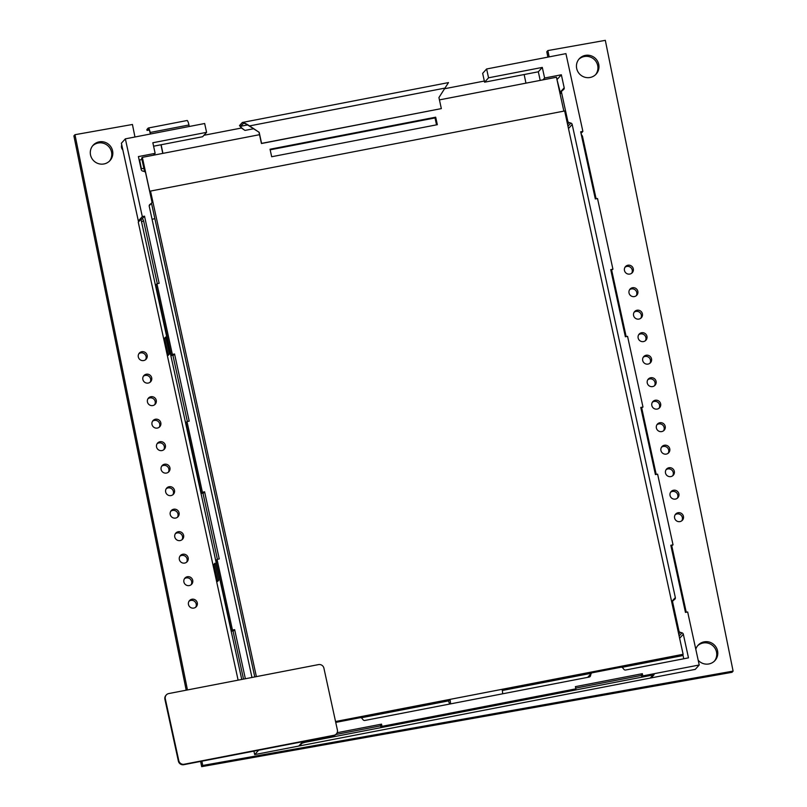 <?xml version="1.0" encoding="UTF-8"?>
<svg xmlns="http://www.w3.org/2000/svg" width="807" height="807" viewBox="0 0 807 807"><rect width="100%" height="100%" fill="white"/><g stroke="black" fill="none" stroke-linecap="round" stroke-linejoin="round"><path stroke-width="1.21" d="M139.54 220.745L138.34 220.977L121.383 143.232L125.357 138.854L204.655 123.511L206.582 132.348L152.836 142.748L155.146 153.35L138.411 156.588L141.245 169.631A1.826 1.775 42.2 0 0 142.567 171.023L144.322 171.508A1.826 1.775 -137.8 0 1 145.633 172.9L151.898 201.629A1.826 1.775 -137.8 0 1 151.272 203.404L149.87 204.494A1.826 1.775 42.2 0 0 149.234 206.269L251.976 677.477M254.679 754.585L258.654 750.207L315.043 739.303L313.994 740.453L301.657 742.843L298.741 746.072L254.679 754.585L253.923 751.125M651.057 677.244L651.199 677.89L695.251 669.376L699.225 664.988L687.665 611.978L685.466 612.402L670.819 545.26L673.028 544.836L657.614 474.163L655.415 474.587L640.768 407.444L642.977 407.021L627.564 336.337L625.364 336.771L610.728 269.629L612.927 269.195L597.513 198.522L595.314 198.946L580.677 131.803L582.876 131.38L565.929 53.635L486.621 68.978L488.548 77.805L542.294 67.415L544.614 78.017L561.349 74.779L564.194 87.822A1.826 1.775 -137.8 0 1 563.568 89.587L562.166 90.687A1.826 1.775 42.2 0 0 561.531 92.452L567.795 121.191A1.826 1.775 42.2 0 0 569.117 122.583L570.862 123.068A1.826 1.775 -137.8 0 1 572.183 124.46L675.338 597.573A1.826 1.775 -137.8 0 1 674.713 599.339L673.31 600.438A1.826 1.775 42.2 0 0 672.675 602.204L678.939 630.943A1.826 1.775 42.2 0 0 680.261 632.335L682.006 632.819A1.826 1.775 -137.8 0 1 683.327 634.211L688.482 657.856L625.687 670.002A1.826 1.775 -137.8 0 1 623.902 669.336L622.772 667.903A1.826 1.775 42.2 0 0 620.976 667.228L592.318 672.776A1.826 1.775 42.2 0 0 590.956 674.057L590.512 675.792A1.826 1.775 -137.8 0 1 589.15 677.073L364.875 720.449A1.826 1.775 42.2 0 1 363.089 719.783L361.95 718.351A1.826 1.775 -137.8 0 0 360.164 717.685L335.742 722.406M486.621 68.978L482.657 73.356L484.583 82.193L538.33 71.793L540.206 80.397M556.901 79.247L560.229 92.2A1.826 1.775 42.2 0 1 560.26 92.744M682.843 654.588L683.761 658.774M141.961 159.514L139.167 160.048M206.582 132.348L202.618 136.726L153.592 146.208M186.992 120.576A5.467 0.968 79.1 0 1 187.103 120.505A5.467 0.968 79.1 0 1 188.949 124.984L189.282 126.487M150.505 133.982L150.183 132.479A5.467 0.968 -100.9 0 0 148.337 128A5.467 0.968 -100.9 0 0 148.216 128.071L146.874 129.564L147.066 130.441L148.407 128.959A4.56 0.807 79.1 0 1 148.508 128.898A4.56 0.807 79.1 0 1 150.041 132.63L150.344 134.023M149.285 130.008L147.066 130.441M153.461 155.206L155.146 153.35M575.865 688.845L574.816 690.005L380.965 727.5L382.014 726.34L575.865 688.845L575.381 686.636L642.352 673.684L642.826 675.893L699.225 664.988M382.014 726.34L381.529 724.141L337.134 732.726M232.456 630.055L217.043 559.382L215.994 560.542L231.407 631.215L232.456 630.055L234.655 629.631L245.368 678.748M217.043 559.382L219.252 558.948L204.605 491.806L203.556 492.966L201.357 493.4L185.943 422.717L186.992 421.557L189.201 421.133L174.564 353.991L173.515 355.151L171.306 355.574L155.902 284.901L156.951 283.741L159.15 283.318L144.514 216.175L141.941 219.01M201.357 493.4L202.406 492.24L204.605 491.806M202.406 492.24L186.992 421.557M171.306 355.574L172.355 354.414L174.564 353.991M172.355 354.414L156.951 283.741M138.34 220.977L142.304 216.599L144.514 216.175M142.304 216.599L125.357 138.854M380.965 727.5L380.48 725.291L381.529 724.141M642.352 673.684L641.303 674.844L641.777 677.053L654.114 674.672L651.199 677.89M231.407 631.215L233.606 630.792L234.655 629.631M215.086 563.629L214.006 564.819L217.537 580.979L218.606 579.799L215.086 563.629M218.132 580.869L217.537 580.979M165.768 337.457L164.699 338.647L168.219 354.818L169.299 353.627L165.768 337.457M168.824 354.697L168.219 354.818M641.777 677.053L642.826 675.893M581.03 133.417L582.876 131.38M610.919 270.537L612.927 269.195M640.97 408.362L642.977 407.021M671.021 546.178L673.028 544.836M484.583 82.193L488.548 77.805M538.33 71.793L542.294 67.415M542.929 79.873L544.614 78.017M557.385 79.157L561.349 74.779M299.619 745.9L685.123 671.333L650.311 678.062L652.722 675.358L650.452 675.499L305.046 742.309L302 743.267L299.619 745.9L299.478 745.254M152.069 219.242L154.873 218.707M581.171 134.073L582.462 136.222L596.111 198.794M611.716 270.385L626.151 336.61M641.767 408.211L656.202 474.435M671.817 546.026L686.253 612.251M241.757 679.454L140.973 219.201L138.259 222.157L238.115 680.15M141.033 219.211L142.728 218.858L143.656 221.098L157.294 283.671M243.522 679.111L233.011 630.903M217.396 559.312L202.96 493.087M187.345 421.486L172.91 355.262M213.845 564.446L214.985 563.185L218.707 580.233L217.557 581.504L213.845 564.446L214.45 564.335M168.249 355.332L164.527 338.284L165.677 337.023L169.389 354.071L168.249 355.332M164.527 338.284L165.132 338.163M641.424 675.409L575.704 688.119M380.601 725.856L335.823 734.521M335.551 721.519L449.993 699.387A4.56 0.807 79.1 0 1 450.477 703.896M502.579 693.818A4.56 0.807 -100.9 0 0 502.095 689.309L683.115 654.295L564.648 110.963L150.516 191.067L256.384 676.619M449.66 704.057A4.56 0.807 79.1 0 1 448.652 700.869L449.993 699.387L502.095 689.309M361.203 717.786L448.652 700.869M683.115 654.295L681.774 655.778L622.015 667.339M502.327 690.489L591.41 673.26M259.521 134.688L142.335 157.355L141.659 158.101L144.604 171.609M149.204 205.724L151.494 203.203L254.78 676.932M436.526 124.853L435.023 117.933L270.163 149.82M435.689 117.186L270.042 149.224L271.677 156.74L437.333 124.692L435.689 117.186L435.023 117.933M439.432 99.886L556.467 77.25L563.851 111.124M142.335 157.355L149.84 191.814L150.516 191.067M524.157 74.537L525.952 83.151M162.923 153.37L161.128 144.756M203.919 135.283L241.454 128.031L239.497 125.579L242.413 122.442M247.588 124.934L240.567 126.296C240.617 127.092 242.09 128.464 244.985 130.411L241.454 128.031M444.707 88.709L484.331 81.053M161.027 144.776A5.467 0.968 -100.9 0 0 161.36 146.662L162.762 153.401M448.45 82.647L438.927 97.566L441.338 108.612L261.579 143.374L259.178 132.328L249.373 126.063C246.327 124.036 244.309 123.098 243.331 123.239L243.563 123.158M448.51 82.586L242.534 122.432M242.261 122.533C243.432 122.351 245.853 123.481 249.514 125.912L259.178 132.328M259.037 132.479L261.448 143.525L441.338 108.612M240.567 126.296L243.724 123.168M549.143 56.883L547.862 50.569L605.321 40.35L733.099 671.111L202.759 765.46L201.891 761.183M187.456 689.955L74.97 134.698L132.429 124.48L134.961 136.998M139.621 159.968L141.396 168.774L143.888 168.33M698.196 660.277A11.399 11.116 42.2 0 0 717.564 650.926A11.399 11.116 42.2 0 0 695.785 649.201M598.754 64.459A11.399 11.116 42.2 0 0 579.265 58.78A11.399 11.116 42.2 0 0 584.793 77.22A11.399 11.116 42.2 0 0 598.754 64.459M112.607 150.949A11.399 11.116 42.2 0 0 93.108 145.26A11.399 11.116 42.2 0 0 98.646 163.7A11.399 11.116 42.2 0 0 112.607 150.949M197.291 602.879A4.56 4.449 -137.8 0 1 191.703 607.974A4.56 4.449 -137.8 0 1 189.494 600.6A4.56 4.449 -137.8 0 1 197.291 602.879M683.448 516.389A4.56 4.449 -137.8 0 1 677.86 521.493A4.56 4.449 -137.8 0 1 675.641 514.109A4.56 4.449 -137.8 0 1 683.448 516.389M192.732 580.374A4.56 4.449 -137.8 0 1 187.143 585.479A4.56 4.449 -137.8 0 1 184.934 578.094A4.56 4.449 -137.8 0 1 192.732 580.374M678.889 493.884A4.56 4.449 -137.8 0 1 673.3 498.988A4.56 4.449 -137.8 0 1 671.081 491.614A4.56 4.449 -137.8 0 1 678.889 493.884M188.172 557.869A4.56 4.449 -137.8 0 1 182.594 562.973A4.56 4.449 -137.8 0 1 180.375 555.599A4.56 4.449 -137.8 0 1 188.172 557.869M674.329 471.389A4.56 4.449 -137.8 0 1 668.741 476.483A4.56 4.449 -137.8 0 1 666.532 469.109A4.56 4.449 -137.8 0 1 674.329 471.389M183.613 535.374A4.56 4.449 -137.8 0 1 178.034 540.468A4.56 4.449 -137.8 0 1 175.815 533.094A4.56 4.449 -137.8 0 1 183.613 535.374M669.77 448.884A4.56 4.449 -137.8 0 1 664.181 453.988A4.56 4.449 -137.8 0 1 661.972 446.604A4.56 4.449 -137.8 0 1 669.77 448.884M179.063 512.869A4.56 4.449 -137.8 0 1 173.475 517.973A4.56 4.449 -137.8 0 1 171.255 510.589A4.56 4.449 -137.8 0 1 179.063 512.869M665.21 426.378A4.56 4.449 -137.8 0 1 659.622 431.483A4.56 4.449 -137.8 0 1 657.412 424.109A4.56 4.449 -137.8 0 1 665.21 426.378M174.504 490.363A4.56 4.449 -137.8 0 1 168.915 495.468A4.56 4.449 -137.8 0 1 166.696 488.094A4.56 4.449 -137.8 0 1 174.504 490.363M660.651 403.883A4.56 4.449 -137.8 0 1 655.062 408.978A4.56 4.449 -137.8 0 1 652.853 401.604A4.56 4.449 -137.8 0 1 660.651 403.883M169.944 467.868A4.56 4.449 -137.8 0 1 164.356 472.963A4.56 4.449 -137.8 0 1 162.146 465.589A4.56 4.449 -137.8 0 1 169.944 467.868M656.091 381.378A4.56 4.449 -137.8 0 1 650.503 386.482A4.56 4.449 -137.8 0 1 648.293 379.098A4.56 4.449 -137.8 0 1 656.091 381.378M165.385 445.363A4.56 4.449 -137.8 0 1 159.796 450.467A4.56 4.449 -137.8 0 1 157.587 443.083A4.56 4.449 -137.8 0 1 165.385 445.363M651.531 358.873A4.56 4.449 -137.8 0 1 645.943 363.977A4.56 4.449 -137.8 0 1 643.734 356.603A4.56 4.449 -137.8 0 1 651.531 358.873M160.825 422.858A4.56 4.449 -137.8 0 1 155.237 427.962A4.56 4.449 -137.8 0 1 153.027 420.588A4.56 4.449 -137.8 0 1 160.825 422.858M646.972 336.378A4.56 4.449 -137.8 0 1 641.383 341.472A4.56 4.449 -137.8 0 1 639.174 334.098A4.56 4.449 -137.8 0 1 646.972 336.378M156.265 400.363A4.56 4.449 -137.8 0 1 150.677 405.457A4.56 4.449 -137.8 0 1 148.468 398.083A4.56 4.449 -137.8 0 1 156.265 400.363M642.412 313.873A4.56 4.449 -137.8 0 1 636.834 318.977A4.56 4.449 -137.8 0 1 634.615 311.593A4.56 4.449 -137.8 0 1 642.412 313.873M151.706 377.858A4.56 4.449 -137.8 0 1 146.117 382.962A4.56 4.449 -137.8 0 1 143.908 375.578A4.56 4.449 -137.8 0 1 151.706 377.858M637.853 291.367A4.56 4.449 -137.8 0 1 632.274 296.472A4.56 4.449 -137.8 0 1 630.055 289.098A4.56 4.449 -137.8 0 1 637.853 291.367M147.146 355.352A4.56 4.449 -137.8 0 1 141.558 360.457A4.56 4.449 -137.8 0 1 139.349 353.083A4.56 4.449 -137.8 0 1 147.146 355.352M633.303 268.872A4.56 4.449 -137.8 0 1 627.715 273.966A4.56 4.449 -137.8 0 1 625.496 266.592A4.56 4.449 -137.8 0 1 633.303 268.872M122.846 149.931A4.56 4.449 -137.8 0 1 121.766 144.967M733.099 671.111L732.03 672.302L201.679 766.65L200.62 761.435M186.195 690.197L73.901 135.889L74.97 134.698M547.872 57.126L546.793 51.759L547.862 50.569M714.407 661.125A11.399 11.116 42.2 0 0 697.551 645.852M595.596 74.658A11.399 11.116 42.2 0 0 578.74 59.385M109.449 161.148A11.399 11.116 42.2 0 0 92.593 145.875M189.009 601.245A4.56 4.449 -137.8 0 1 195.657 607.268M675.166 514.755A4.56 4.449 -137.8 0 1 681.814 520.777M184.45 578.74A4.56 4.449 -137.8 0 1 191.098 584.762M670.607 492.26A4.56 4.449 -137.8 0 1 677.255 498.282M179.89 556.245A4.56 4.449 -137.8 0 1 186.538 562.267M666.047 469.755A4.56 4.449 -137.8 0 1 672.695 475.777M175.331 533.74A4.56 4.449 -137.8 0 1 181.979 539.762M661.488 447.249A4.56 4.449 -137.8 0 1 668.135 453.272M170.781 511.235A4.56 4.449 -137.8 0 1 177.429 517.257M656.928 424.754A4.56 4.449 -137.8 0 1 663.576 430.777M166.222 488.739A4.56 4.449 -137.8 0 1 172.869 494.762M652.369 402.249A4.56 4.449 -137.8 0 1 659.016 408.271M161.662 466.234A4.56 4.449 -137.8 0 1 168.31 472.256M647.809 379.744A4.56 4.449 -137.8 0 1 654.457 385.766M157.103 443.729A4.56 4.449 -137.8 0 1 163.75 449.751M643.25 357.249A4.56 4.449 -137.8 0 1 649.897 363.271M152.543 421.234A4.56 4.449 -137.8 0 1 159.191 427.256M638.69 334.744A4.56 4.449 -137.8 0 1 645.338 340.766M147.984 398.729A4.56 4.449 -137.8 0 1 154.631 404.751M634.131 312.238A4.56 4.449 -137.8 0 1 640.778 318.261M143.424 376.223A4.56 4.449 -137.8 0 1 150.072 382.246M629.571 289.743A4.56 4.449 -137.8 0 1 636.219 295.765M138.865 353.728A4.56 4.449 -137.8 0 1 145.512 359.751M625.022 267.238A4.56 4.449 -137.8 0 1 631.669 273.26M202.759 765.46L201.679 766.65M337.397 730.002A4.56 4.449 -137.8 0 1 333.957 735.278L184.157 764.249A4.56 4.449 -137.8 0 1 178.791 760.678L165.304 698.842A4.56 4.449 -137.8 0 1 168.754 693.566L318.543 664.595A4.56 4.449 -137.8 0 1 323.91 668.166L337.397 730.002M336.368 733.916L335.964 734.36A4.56 4.449 -137.8 0 1 333.553 735.722L183.754 764.693A4.56 4.449 -137.8 0 1 178.387 761.132L164.9 699.286A4.56 4.449 -137.8 0 1 165.929 695.372L166.333 694.928M150.183 132.479L188.949 124.984M679.625 638.297L683.327 634.211M675.338 597.573L671.636 601.659M568.481 128.545L572.183 124.46M564.194 87.822L560.229 92.2M679.131 636.007L682.006 632.819M680.261 632.335L678.707 634.06M678.939 630.943L678.203 631.76M672.675 602.204L671.938 603.021M590.956 674.057L588.031 677.285M589.423 677.002L590.512 675.792M567.987 126.245L570.862 123.068M569.117 122.583L567.563 124.298M567.795 121.191L567.059 122.008M561.531 92.452L560.119 94.016M151.272 203.404L149.204 205.684M582.462 136.222L581.665 136.373M141.891 221.441L143.656 221.098M253.459 128.777L244.985 130.411M249.514 125.912L445.121 88.074M148.337 128L187.103 120.505M673.088 600.64L671.747 602.123M591.349 673.32L587.698 677.355M561.944 90.888L559.927 93.118M140.973 219.201L142.728 218.858"/></g></svg>
